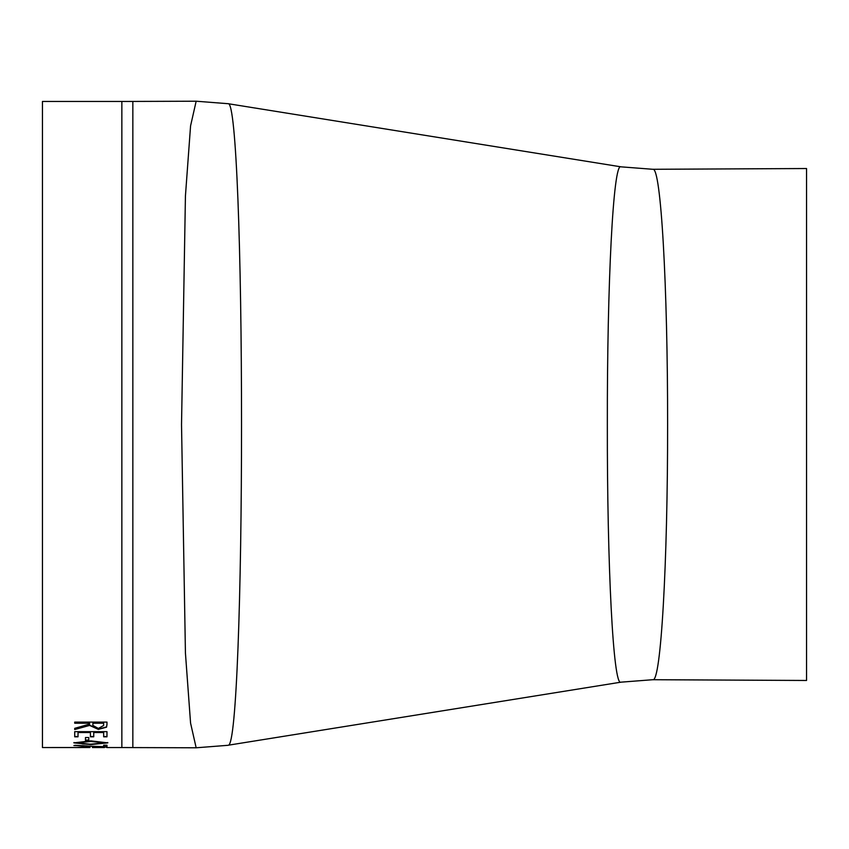 <?xml version="1.0" encoding="UTF-8"?>
<svg xmlns="http://www.w3.org/2000/svg" width="849" height="849" viewBox="0 0 849 849"><rect width="100%" height="100%" fill="white"/><g stroke="black" fill="none" stroke-linecap="round" stroke-linejoin="round"><path stroke-width="1.27" d="M77.323 747.534L42.45 747.544L42.45 101.456L121.853 101.456L121.853 747.544L106.825 747.544M74.988 747.544L89.877 747.523M107.802 747.544L106.051 747.237M93.74 732.538L93.74 736.805L90.429 736.805L90.429 732.538L78.023 732.538L78.023 736.805L74.712 736.805L74.712 731.658L106.974 731.658L106.974 736.805L103.663 736.805L103.663 732.538L93.74 732.538L103.663 732.538M88.774 740.36L85.462 740.36L85.462 737.526L88.774 737.526L88.774 740.36M107.802 742.875L90.832 744.573L73.884 742.875L90.832 740.869L107.802 742.875M106.974 746.982L73.884 745.539L103.663 746.664L103.663 745.21L106.974 745.21L106.974 746.982M106.974 724.558L106.539 727.19L98.346 729.397L89.601 725.428L74.712 729.535L74.712 728.336L89.601 724.112L89.601 723.221L74.712 723.221L74.712 722.106L106.974 722.106L106.974 724.558M104.533 747.544L92.414 747.544M132.847 747.566L132.847 101.434L196.161 101.211L190.569 125.896L185.432 195.96L181.527 424.702L185.432 653.093L190.569 723.093L196.161 747.789L121.853 747.544M228.413 745.189L620.916 682.171C613.19 687.021 607.12 564.521 607.343 424.5L607.343 424.5C607.12 284.553 613.19 162.021 620.916 166.828L228.148 103.705C236.319 101.02 241.572 254.456 241.53 424.5C241.572 592.029 236.468 744.637 228.413 745.189M667.611 424.5C667.739 561.603 660.989 683.127 652.796 679.709L806.55 680.474L806.55 168.527L652.796 169.291C661 165.905 667.739 287.503 667.611 424.5M106.974 724.282L106.539 726.903L98.346 729.111L89.601 725.152L74.712 729.249M89.601 723.221L74.712 722.945M103.663 723.221L92.912 722.945L92.87 725.428L98.357 728.431L103.663 725.471L103.663 723.221L92.912 723.221L92.87 725.142M83.595 747.035L77.195 747.513L90.015 747.513L83.595 747.332M106.974 746.674L103.663 746.579M87.267 745.931L75.03 745.305M107.802 742.578L90.832 744.276L73.884 742.578M104.491 742.896L90.843 741.145L77.195 742.588L82.735 743.989L90.843 744.17L104.491 742.896L90.843 741.442L77.195 742.896M88.774 740.063L85.462 740.063M106.974 736.508L103.663 736.508M93.74 736.508L90.429 736.508M90.429 732.538L78.023 732.538M78.023 736.508L74.712 736.508M228.148 745.295L196.161 747.789M228.148 103.705L196.161 101.211M652.796 679.709L620.916 682.171M652.796 169.291L620.916 166.828M132.847 101.434L121.853 101.456"/></g></svg>
